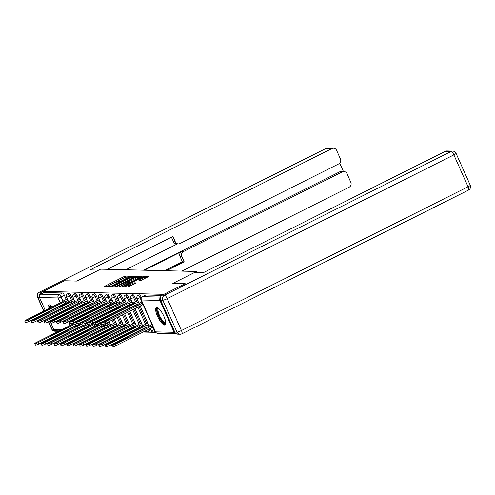 <?xml version="1.0" encoding="UTF-8"?>
<svg xmlns="http://www.w3.org/2000/svg" width="495" height="495" viewBox="0 0 495 495"><rect width="100%" height="100%" fill="white"/><g stroke="black" fill="none" stroke-linecap="round" stroke-linejoin="round"><path stroke-width="0.74" d="M129.3 276.55L129.746 276.173L125.47 276.074L124.016 276.587L105.194 286.03L104.55 286.562L108.832 286.667L110.348 285.949L109.742 285.918A3.917 0.582 -24 0 1 109.506 285.832A3.917 0.582 -24 0 1 111.796 284.21L113.367 283.425A3.917 0.582 -24 0 1 118.002 281.773L119.573 281.426L120.075 281.073L119.468 281.042A3.917 0.582 -24 0 1 119.233 280.956A3.917 0.582 -24 0 1 121.523 279.329L123.094 278.543A3.917 0.582 -24 0 1 127.729 276.897L129.3 276.55M52.093 306.993A9.727 2.859 -116.6 0 0 49.067 304.821A9.727 2.859 -116.6 0 0 48.615 304.914A9.727 2.859 -116.6 0 0 48.201 308.942M48.912 311.374A9.727 2.859 -116.6 0 0 49.092 311.862M50.063 314.158A9.727 2.859 -116.6 0 0 50.286 314.628M51.468 316.819A9.727 2.859 -116.6 0 0 51.74 317.264M53.151 319.343A9.727 2.859 -116.6 0 0 53.472 319.764M55.285 321.639A9.727 2.859 -116.6 0 0 56.894 322.4A9.727 2.859 -116.6 0 0 57.018 322.394M156.76 307.426A9.727 2.859 -116.6 0 0 156.309 307.525A9.727 2.859 -116.6 0 0 157.781 316.825A9.727 2.859 -116.6 0 0 164.581 325.011A9.727 2.859 -116.6 0 0 165.033 324.912A9.727 2.859 -116.6 0 0 163.56 315.612A9.727 2.859 -116.6 0 0 156.76 307.426M140.995 280.325L148.444 276.656L143.618 276.513L142.17 277.027L122.624 286.976L127.45 287.119L135.277 283.4L135.995 282.892L133.891 282.818L129.275 284.922A3.273 0.483 -24 0 1 125.204 286.228A3.273 0.483 -24 0 1 127.122 284.866L139.516 278.654A3.273 0.483 -24 0 1 143.587 277.349A3.273 0.483 -24 0 1 141.669 278.704L138.891 280.25L140.995 280.325M43.449 291.406L64.653 280.77L76.88 281.067L100.64 269.15L196.595 271.47L172.835 283.387L185.068 283.685L163.864 294.321L43.449 291.406L43.95 292.533L40.646 294.191L59.239 294.636A2.494 0.736 63.4 0 1 61.058 296.913L63.001 301.269M135.197 276.86L135.84 276.321L131.088 276.21L129.641 276.724L110.094 286.673L114.92 286.815L116.375 286.302L135.197 276.86M137.35 276.358L142.108 276.476L141.465 277.008L122.636 286.45L121.188 286.964L119.078 286.89L127.432 282.552L128.149 282.045L126.726 281.983L116.263 286.828L135.902 276.872L137.35 276.358L137.851 277.485L140.388 277.547M58.02 320.859A9.727 2.859 -116.6 0 0 58.033 320.259M57.612 317.685A9.727 2.859 -116.6 0 0 57.469 317.177M56.653 314.801A9.727 2.859 -116.6 0 0 56.455 314.319M55.403 312.06A9.727 2.859 -116.6 0 0 55.162 311.603M53.899 309.449A9.727 2.859 -116.6 0 0 53.615 309.01M79.157 330.505L80.258 330.53M85.555 330.66L86.662 330.685M91.959 330.815L93.066 330.839M98.363 330.969L99.47 330.994M104.767 331.124L105.868 331.149M111.165 331.279L112.272 331.31M117.569 331.433L118.676 331.464M123.973 331.588L125.08 331.619M130.377 331.743L131.478 331.774M136.775 331.897L137.882 331.928M143.179 332.052L155.727 332.362M160.361 297.637A2.494 2.357 91.4 0 0 159.935 300.428L174.129 332.318A2.494 2.357 91.4 0 0 176.3 333.741M43.95 292.533L62.537 292.984A2.494 0.736 63.4 0 1 64.362 295.255L66.225 299.438M68.632 304.846L68.848 305.322M69.857 307.599L70.073 308.069M71.082 310.346L71.299 310.823M72.307 313.1L72.524 313.576M73.532 315.853L73.749 316.33M74.757 318.607L74.974 319.077M75.983 321.354L76.242 321.936M59.363 330.914L55.786 330.827A2.494 2.357 -88.6 0 1 53.714 329.404L49.952 320.946M48.937 318.669L48.727 318.198M47.712 315.921L47.501 315.445M46.487 313.168L46.276 312.692M45.262 310.415L39.52 297.514A2.494 2.357 -88.6 0 1 40.646 294.191M73.842 299.277L73.062 299.376M80.246 299.432L79.46 299.531M86.65 299.586L85.864 299.685M93.054 299.741L92.268 299.84M99.452 299.896L98.672 299.995M109.488 322.431L108.702 322.536M105.856 300.05L105.07 300.149M115.892 322.585L115.106 322.69M112.26 300.205L111.474 300.304M122.296 322.74L121.51 322.845M118.664 300.36L117.878 300.459M128.694 322.901L127.914 323M125.062 300.514L124.282 300.62M135.098 323.056L134.312 323.155M131.466 300.669L130.68 300.774M141.502 323.21L140.716 323.309M137.87 300.824L137.084 300.929M147.906 323.365L147.12 323.464M141.193 297.118L140.023 297.705A2.494 0.736 63.4 0 0 138.08 295.453L139.256 294.865A2.494 0.736 -116.6 0 1 141.193 297.118L141.384 297.545M134.788 296.963L133.619 297.551A2.494 0.736 63.4 0 0 131.682 295.298L132.852 294.711A2.494 0.736 -116.6 0 1 134.788 296.963L136.651 301.146M139.058 306.553L146.687 323.68M128.391 296.808L127.215 297.396A2.494 0.736 63.4 0 0 125.278 295.144L126.448 294.556A2.494 0.736 -116.6 0 1 128.391 296.808L130.253 300.991M132.66 306.393L132.87 306.869M133.885 309.146L140.283 323.526M121.987 296.654L120.817 297.241A2.494 0.736 63.4 0 0 118.874 294.989L120.05 294.401A2.494 0.736 -116.6 0 1 121.987 296.654L123.849 300.836M126.256 306.238L126.466 306.714M127.481 308.991L127.691 309.468M128.706 311.745L133.885 323.371M115.583 296.499L114.413 297.087A2.494 0.736 63.4 0 0 112.47 294.834L113.646 294.247A2.494 0.736 -116.6 0 1 115.583 296.499L117.445 300.675M119.852 306.083L120.062 306.56M121.077 308.837L121.287 309.313M122.302 311.59L122.513 312.067M123.527 314.344L127.481 323.216M109.178 296.338L108.009 296.926A2.494 0.736 63.4 0 0 106.072 294.68L107.242 294.092A2.494 0.736 -116.6 0 1 109.178 296.338L111.041 300.521M113.454 305.929L113.664 306.405M114.679 308.682L114.89 309.158M115.904 311.435L116.115 311.912M117.129 314.183L117.34 314.659M118.355 316.936L121.077 323.062M102.781 296.183L101.605 296.771A2.494 0.736 63.4 0 0 99.668 294.525L100.838 293.937A2.494 0.736 -116.6 0 1 102.781 296.183L104.643 300.366M107.05 305.774L107.26 306.25M108.275 308.527L108.485 309.004M109.5 311.281L109.711 311.757M110.725 314.028L110.936 314.504M111.95 316.781L112.161 317.258M113.176 319.535L114.673 322.907M96.376 296.029L95.207 296.616A2.494 0.736 63.4 0 0 93.264 294.37L94.44 293.783A2.494 0.736 -116.6 0 1 96.376 296.029L98.239 300.211M100.646 305.619L100.856 306.096M101.871 308.373L102.081 308.849M103.096 311.126L103.307 311.596M104.321 313.873L104.532 314.35M105.546 316.627L105.757 317.103M106.772 319.38L106.982 319.857M107.997 322.134L108.275 322.752M89.972 295.874L88.803 296.462A2.494 0.736 63.4 0 0 86.86 294.216L88.036 293.628A2.494 0.736 -116.6 0 1 89.972 295.874L91.835 300.057M94.242 305.464L94.452 305.941M95.467 308.218L95.677 308.694M96.692 310.971L96.909 311.442M97.917 313.719L98.134 314.195M99.142 316.472L99.359 316.949M100.367 319.226L100.584 319.702M101.593 321.973L101.852 322.554M83.575 295.719L82.399 296.307A2.494 0.736 63.4 0 0 80.462 294.061L81.632 293.473A2.494 0.736 -116.6 0 1 83.575 295.719L85.431 299.902M87.844 305.31L88.054 305.786M89.069 308.063L89.279 308.54M90.294 310.817L90.505 311.287M91.519 313.564L91.73 314.04M92.744 316.317L92.955 316.794M93.97 319.071L94.18 319.547M95.195 321.818L95.448 322.4M77.171 295.565L75.995 296.152A2.494 0.736 63.4 0 0 74.058 293.906L75.228 293.318A2.494 0.736 -116.6 0 1 77.171 295.565L79.033 299.747M81.44 305.155L81.65 305.632M82.665 307.909L82.875 308.385M83.89 310.656L84.1 311.132M85.115 313.409L85.326 313.886M86.34 316.163L86.551 316.639M87.566 318.916L87.776 319.386M88.791 321.663L89.05 322.245M70.766 295.41L69.597 295.998A2.494 0.736 63.4 0 0 67.654 293.752L68.83 293.164A2.494 0.736 -116.6 0 1 70.766 295.41L72.629 299.593M75.036 305L75.246 305.477M76.261 307.754L76.471 308.23M77.486 310.501L77.696 310.978M78.711 313.255L78.922 313.731M79.936 316.008L80.147 316.484M81.161 318.761L81.372 319.232M82.387 321.509L82.646 322.09M196.595 271.47L197.053 272.491M67.444 299.122L66.658 299.221M149.174 331.087A2.494 0.736 -116.6 0 0 149.286 331.062A2.494 0.736 -116.6 0 0 149.094 329.088M142.869 329.429A2.494 0.736 -116.6 0 0 142.69 328.934M136.465 329.274A2.494 0.736 -116.6 0 0 136.286 328.779M130.061 329.119A2.494 0.736 -116.6 0 0 129.882 328.624M123.663 328.958A2.494 0.736 -116.6 0 0 123.484 328.47M117.259 328.804A2.494 0.736 -116.6 0 0 117.08 328.315M110.855 328.649A2.494 0.736 -116.6 0 0 110.676 328.16M104.451 328.494A2.494 0.736 -116.6 0 0 104.272 328.006M98.053 328.34A2.494 0.736 -116.6 0 0 97.874 327.851M91.649 328.185A2.494 0.736 -116.6 0 0 91.47 327.696M85.245 328.03A2.494 0.736 -116.6 0 0 85.066 327.542M161.921 295.391L145.771 294.995A2.494 0.736 -116.6 0 0 145.66 295.02A2.494 0.736 -116.6 0 0 145.567 295.1M78.841 327.876A2.494 0.736 -116.6 0 0 78.662 327.387M126.305 277.206L124.523 277.714L106.772 286.617M134.126 277.398L131.064 277.46M130.067 276.953L112.526 285.603L112.025 285.955L112.662 285.992A3.917 0.582 -24 0 0 117.296 284.34L128.595 278.679A3.917 0.582 -24 0 0 130.884 277.051A3.917 0.582 -24 0 0 130.649 276.965L130.067 276.953M114.586 286.803A3.917 0.582 -24 0 0 117.798 285.466L117.296 284.34M130.884 277.051L131.385 278.178A3.917 0.582 -24 0 1 129.096 279.805L117.798 285.466M121.485 286.914L128.576 283.146M135.352 278.58A3.273 0.483 -24 0 0 137.27 277.219A3.273 0.483 -24 0 0 133.198 278.524L128.186 281.253L130.989 280.77L135.352 278.58L135.853 279.706A3.273 0.483 -24 0 0 137.771 278.351L137.27 277.219M128.644 282.28L128.186 281.253M135.853 279.706L131.491 281.896L128.688 282.379M137.851 277.485L137.424 277.577M143.587 277.349L144.088 278.475A3.273 0.483 -24 0 1 142.17 279.83L141.298 280.269M127.252 287.112A3.273 0.483 -24 0 0 129.777 286.048L129.275 284.922M134.089 284L129.777 286.048M125.458 286.784L124.919 287.057M146.65 277.701L143.748 277.714M78.724 324.454A2.494 0.371 156 0 1 75.822 325.475L75.172 324.008A2.494 0.371 -24 0 0 76.57 323.643M76.106 322.053L74.473 322.87A2.494 0.371 -24 0 0 73.013 323.909A2.494 0.371 -24 0 0 73.161 323.959L36.463 342.398A2.871 0.427 -24 0 0 34.786 343.592A2.871 0.427 -24 0 0 38.35 342.447L75.11 324.008M75.76 325.475L39 343.914A2.871 0.427 156 0 1 35.436 345.052L34.786 343.592M66.887 299.104L64.437 300.335A2.494 0.371 -24 0 0 62.976 301.368A2.494 0.371 -24 0 0 63.125 301.424L26.427 319.863A2.871 0.427 -24 0 0 24.75 321.051A2.871 0.427 -24 0 0 28.314 319.906L65.136 301.474A2.494 0.371 -24 0 0 68.032 300.453M68.687 301.919A2.494 0.371 156 0 1 65.792 302.94L28.964 321.373A2.871 0.427 156 0 1 25.4 322.517L24.75 321.051M65.074 301.474L65.73 302.934M85.121 324.609A2.494 0.371 156 0 1 82.226 325.63L81.576 324.163A2.494 0.371 -24 0 0 82.974 323.798M82.51 322.208L80.871 323.031A2.494 0.371 -24 0 0 79.417 324.064A2.494 0.371 -24 0 0 79.565 324.114L42.861 342.559A2.871 0.427 -24 0 0 41.184 343.747A2.871 0.427 -24 0 0 44.754 342.602L81.514 324.163M82.164 325.63L45.404 344.068A2.871 0.427 156 0 1 41.84 345.213L41.184 343.747M91.525 324.763A2.494 0.371 156 0 1 88.63 325.784L87.974 324.318A2.494 0.371 -24 0 0 89.372 323.953M88.914 322.363L87.275 323.186A2.494 0.371 -24 0 0 85.821 324.219A2.494 0.371 -24 0 0 85.963 324.275L49.265 342.713A2.871 0.427 -24 0 0 47.588 343.901A2.871 0.427 -24 0 0 51.152 342.757L87.912 324.318M88.568 325.784L51.808 344.223A2.871 0.427 156 0 1 48.244 345.368L47.588 343.901M98.691 270.128L90.022 269.899L331.904 148.587L326.032 148.444L39.402 292.205L41.617 292.254L64.529 280.764L76.843 281.067L98.684 270.109M144.41 270.208L181.715 251.497L183.521 251.54L342.286 171.913L339.663 171.852A3.743 3.533 -88.6 0 1 341.259 171.487L343.883 171.555A3.743 3.533 91.4 0 0 342.286 171.913M183.521 251.54A3.743 3.533 91.4 0 0 181.832 256.528L180.025 256.484A3.743 3.533 -88.6 0 1 181.715 251.497M166.407 270.74L184.19 261.824L181.832 256.528M181.875 271.118L349.111 187.24A3.743 3.533 91.4 0 0 350.8 182.253L346.989 173.689A3.743 3.533 91.4 0 0 343.883 171.555M178.367 243.899L176.56 243.856A3.743 3.533 -88.6 0 1 173.454 241.721L175.261 241.764A3.743 3.533 91.4 0 0 179.957 243.54L338.729 163.913A3.743 3.533 91.4 0 0 340.418 158.926L336.606 150.362A3.743 3.533 91.4 0 0 331.904 148.587M343.437 171.542L339.712 163.177M175.261 241.764L172.897 236.468L107.409 269.311M55.632 330.815A3.743 3.533 91.4 0 0 58.825 330.907L58.843 330.901M41.617 292.254A3.743 3.533 91.4 0 0 39.619 295.187M143.587 270.19L339.663 171.852M177.396 243.874L125.792 269.756M173.454 241.721L171.437 237.198M164.6 270.697L182.383 261.781L180.025 256.484M182.383 261.781L184.19 261.824M160.59 300.162L174.785 332.052L177.006 332.108L162.805 300.218L160.59 300.162A3.743 3.533 -88.6 0 1 162.28 295.181L185.192 283.691L172.879 283.394L194.721 272.436L203.383 272.646L445.259 151.334A3.743 3.533 -88.6 0 1 446.855 150.969L452.721 151.111A3.743 3.533 91.4 0 0 451.131 151.476L445.259 151.334M181.708 333.884A3.743 1.101 -116.6 0 0 181.875 333.847A3.743 1.101 -116.6 0 0 181.43 330.536L468.066 186.776L453.865 154.886L167.236 298.646L181.43 330.536A3.743 0.551 -24 0 1 177.006 332.108A3.743 3.533 91.4 0 0 180.112 334.243L177.891 334.193A3.743 3.533 -88.6 0 1 174.785 332.052M50.311 311.25A8.421 2.475 63.4 0 1 50.144 310.755M49.537 308.274A8.421 2.475 63.4 0 1 50.707 305.613M51.028 305.891A7.796 2.296 -116.6 0 0 50.867 305.947A7.796 2.296 -116.6 0 0 50.329 307.871M50.861 310.39A7.796 2.296 -116.6 0 0 51.028 310.891M50.935 313.725A9.665 2.84 -116.6 0 0 51.158 314.189M52.34 316.385A9.665 2.84 -116.6 0 0 52.606 316.831M54.023 318.904A9.665 2.84 -116.6 0 0 54.345 319.325M56.17 321.193A9.665 2.84 -116.6 0 0 56.845 321.645M49.166 304.827A9.665 2.84 -116.6 0 0 49.073 308.503M49.785 310.934A9.665 2.84 -116.6 0 0 49.958 311.423M58.002 320.277A8.421 2.475 63.4 0 1 57.024 320.766M54.772 319.114A8.421 2.475 63.4 0 1 54.425 318.706M52.953 316.658A8.421 2.475 63.4 0 1 52.674 316.212M51.486 314.028A8.421 2.475 63.4 0 1 51.263 313.558M51.956 313.205A7.796 2.296 -116.6 0 0 52.185 313.675M53.38 315.86A7.796 2.296 -116.6 0 0 53.658 316.305M55.168 318.328A7.796 2.296 -116.6 0 0 55.539 318.731M165.72 322.82A8.421 2.475 63.4 0 1 158.753 315.723A8.421 2.475 63.4 0 1 158.4 308.224M158.722 308.496A7.796 2.296 -116.6 0 0 158.561 308.558A7.796 2.296 -116.6 0 0 159.489 315.464A7.796 2.296 -116.6 0 0 165.553 322.493A7.796 2.296 -116.6 0 0 165.695 322.394M156.859 307.438A9.665 2.84 -116.6 0 0 158.344 315.711A9.665 2.84 -116.6 0 0 165.429 324.522M73.291 299.265L70.841 300.49A2.494 0.371 -24 0 0 69.38 301.523A2.494 0.371 -24 0 0 69.529 301.579L32.831 320.018A2.871 0.427 -24 0 0 31.154 321.206A2.871 0.427 -24 0 0 34.718 320.061L71.54 301.628A2.494 0.371 -24 0 0 74.436 300.607M75.091 302.074A2.494 0.371 156 0 1 72.19 303.095L35.368 321.527A2.871 0.427 156 0 1 31.804 322.672L31.154 321.206M71.478 301.628L72.128 303.089M79.689 299.419L77.239 300.644A2.494 0.371 -24 0 0 75.785 301.678A2.494 0.371 -24 0 0 75.933 301.733L39.229 320.172A2.871 0.427 -24 0 0 37.552 321.36A2.871 0.427 -24 0 0 41.122 320.222L77.944 301.783A2.494 0.371 -24 0 0 80.84 300.762M81.489 302.228A2.494 0.371 156 0 1 78.594 303.249L41.772 321.682A2.871 0.427 156 0 1 38.208 322.827L37.552 321.36M77.882 301.783L78.532 303.249M97.93 324.918A2.494 0.371 156 0 1 95.034 325.939L94.378 324.473A2.494 0.371 -24 0 0 95.776 324.107M95.312 322.517L93.679 323.34A2.494 0.371 -24 0 0 92.218 324.374A2.494 0.371 -24 0 0 92.367 324.429L55.669 342.868A2.871 0.427 -24 0 0 53.992 344.056A2.871 0.427 -24 0 0 57.556 342.911L94.316 324.473M94.972 325.939L58.206 344.378A2.871 0.427 156 0 1 54.642 345.522L53.992 344.056M104.334 325.073A2.494 0.371 156 0 1 101.432 326.094L100.782 324.633A2.494 0.371 -24 0 0 102.18 324.262M101.716 322.672L100.083 323.495A2.494 0.371 -24 0 0 98.623 324.528A2.494 0.371 -24 0 0 98.771 324.584L62.073 343.023A2.871 0.427 -24 0 0 60.396 344.211A2.871 0.427 -24 0 0 63.96 343.066L100.72 324.627M101.37 326.094L64.61 344.532A2.871 0.427 156 0 1 61.046 345.677L60.396 344.211M110.732 325.227A2.494 0.371 156 0 1 107.836 326.248L107.186 324.788A2.494 0.371 -24 0 0 110.082 323.761M108.931 322.418L106.481 323.65A2.494 0.371 -24 0 0 105.027 324.683A2.494 0.371 -24 0 0 105.175 324.739L68.471 343.177A2.871 0.427 -24 0 0 66.794 344.365A2.871 0.427 -24 0 0 70.364 343.221L107.124 324.782M107.774 326.248L71.014 344.687A2.871 0.427 156 0 1 67.45 345.832L66.794 344.365M86.093 299.574L83.643 300.799A2.494 0.371 -24 0 0 82.189 301.832A2.494 0.371 -24 0 0 82.331 301.888L45.633 320.327A2.871 0.427 -24 0 0 43.956 321.515A2.871 0.427 -24 0 0 47.52 320.376L84.342 301.938A2.494 0.371 -24 0 0 87.244 300.917M87.893 302.383A2.494 0.371 156 0 1 84.998 303.404L48.176 321.837A2.871 0.427 156 0 1 44.612 322.981L43.956 321.515M84.286 301.938L84.936 303.404M92.497 299.729L90.047 300.954A2.494 0.371 -24 0 0 88.586 301.987A2.494 0.371 -24 0 0 88.735 302.043L52.037 320.482A2.871 0.427 -24 0 0 50.36 321.676A2.871 0.427 -24 0 0 53.924 320.531L90.746 302.092A2.494 0.371 -24 0 0 93.642 301.071M94.298 302.538A2.494 0.371 156 0 1 91.402 303.559L54.574 321.991A2.871 0.427 156 0 1 51.01 323.136L50.36 321.676M90.684 302.092L91.34 303.559M98.901 299.883L96.451 301.108A2.494 0.371 -24 0 0 94.991 302.148A2.494 0.371 -24 0 0 95.139 302.197L58.441 320.636A2.871 0.427 -24 0 0 56.764 321.83A2.871 0.427 -24 0 0 60.328 320.686L97.15 302.247A2.494 0.371 -24 0 0 100.046 301.226M100.702 302.692A2.494 0.371 156 0 1 97.8 303.713L60.978 322.146A2.871 0.427 156 0 1 57.414 323.291L56.764 321.83M97.088 302.247L97.738 303.713M117.136 325.382A2.494 0.371 156 0 1 114.24 326.403L113.584 324.943A2.494 0.371 -24 0 0 116.486 323.922M115.335 322.573L112.885 323.804A2.494 0.371 -24 0 0 111.431 324.838A2.494 0.371 -24 0 0 111.573 324.893L74.875 343.332A2.871 0.427 -24 0 0 73.198 344.52A2.871 0.427 -24 0 0 76.762 343.375L113.522 324.937M114.178 326.403L77.418 344.842A2.871 0.427 156 0 1 73.854 345.986L73.198 344.52M105.299 300.038L102.849 301.263A2.494 0.371 -24 0 0 101.395 302.303A2.494 0.371 -24 0 0 101.543 302.352L64.839 320.791A2.871 0.427 -24 0 0 63.162 321.985A2.871 0.427 -24 0 0 66.732 320.84L103.554 302.402A2.494 0.371 -24 0 0 106.45 301.381M107.099 302.847A2.494 0.371 156 0 1 104.204 303.868L67.382 322.307A2.871 0.427 156 0 1 63.818 323.445L63.162 321.985M103.492 302.402L104.142 303.868M123.54 325.537A2.494 0.371 156 0 1 120.644 326.558L119.988 325.097A2.494 0.371 -24 0 0 122.884 324.077M121.739 322.728L119.289 323.959A2.494 0.371 -24 0 0 117.829 324.992A2.494 0.371 -24 0 0 117.977 325.048L81.279 343.487A2.871 0.427 -24 0 0 79.602 344.675A2.871 0.427 -24 0 0 83.166 343.53L119.926 325.091M120.582 326.558L83.816 344.996A2.871 0.427 156 0 1 80.252 346.141L79.602 344.675M111.703 300.193L109.253 301.418A2.494 0.371 -24 0 0 107.799 302.457A2.494 0.371 -24 0 0 107.941 302.507L71.243 320.946A2.871 0.427 -24 0 0 69.566 322.14A2.871 0.427 -24 0 0 73.13 320.995L109.952 302.556A2.494 0.371 -24 0 0 112.854 301.535M113.504 303.002A2.494 0.371 156 0 1 110.608 304.023L73.786 322.462A2.871 0.427 156 0 1 70.222 323.6L69.566 322.14M109.896 302.556L110.546 304.023M129.944 325.691A2.494 0.371 156 0 1 127.042 326.719L126.392 325.252A2.494 0.371 -24 0 0 129.288 324.231M128.143 322.882L125.693 324.114A2.494 0.371 -24 0 0 124.233 325.147A2.494 0.371 -24 0 0 124.381 325.203L87.683 343.641A2.871 0.427 -24 0 0 86.006 344.829A2.871 0.427 -24 0 0 89.57 343.685L126.33 325.252M126.98 326.712L90.22 345.151A2.871 0.427 156 0 1 86.656 346.296L86.006 344.829M118.107 300.347L115.657 301.579A2.494 0.371 -24 0 0 114.197 302.612A2.494 0.371 -24 0 0 114.345 302.662L77.647 321.107A2.871 0.427 -24 0 0 75.97 322.295A2.871 0.427 -24 0 0 79.534 321.15L116.356 302.711A2.494 0.371 -24 0 0 119.252 301.69M119.908 303.157A2.494 0.371 156 0 1 117.012 304.178L80.184 322.616A2.871 0.427 156 0 1 76.62 323.761L75.97 322.295M116.294 302.711L116.95 304.178M136.342 325.846A2.494 0.371 156 0 1 133.446 326.873L132.796 325.407A2.494 0.371 -24 0 0 135.692 324.386M134.541 323.037L132.091 324.268A2.494 0.371 -24 0 0 130.637 325.302A2.494 0.371 -24 0 0 130.785 325.357L94.081 343.796A2.871 0.427 -24 0 0 92.404 344.984A2.871 0.427 -24 0 0 95.968 343.839L132.734 325.407M133.384 326.867L96.624 345.306A2.871 0.427 156 0 1 93.06 346.45L92.404 344.984M124.511 300.502L122.061 301.733A2.494 0.371 -24 0 0 120.601 302.767A2.494 0.371 -24 0 0 120.749 302.822L84.051 321.261A2.871 0.427 -24 0 0 82.374 322.449A2.871 0.427 -24 0 0 85.938 321.305L122.76 302.866A2.494 0.371 -24 0 0 125.656 301.845M126.312 303.311A2.494 0.371 156 0 1 123.41 304.332L86.588 322.771A2.871 0.427 156 0 1 83.024 323.916L82.374 322.449M122.698 302.866L123.348 304.332M142.746 326.007A2.494 0.371 156 0 1 139.85 327.028L139.194 325.561A2.494 0.371 -24 0 0 142.096 324.541M140.945 323.192L138.495 324.423A2.494 0.371 -24 0 0 137.041 325.456A2.494 0.371 -24 0 0 137.183 325.512L100.485 343.951A2.871 0.427 -24 0 0 98.808 345.139A2.871 0.427 -24 0 0 102.372 343.994L139.132 325.561M139.788 327.022L103.028 345.461A2.871 0.427 156 0 1 99.464 346.605L98.808 345.139M130.909 300.657L128.459 301.888A2.494 0.371 -24 0 0 127.005 302.921A2.494 0.371 -24 0 0 127.153 302.977L90.449 321.416A2.871 0.427 -24 0 0 88.772 322.604A2.871 0.427 -24 0 0 92.342 321.459L129.164 303.02A2.494 0.371 -24 0 0 132.06 302M132.709 303.466A2.494 0.371 156 0 1 129.814 304.487L92.992 322.926A2.871 0.427 156 0 1 89.428 324.07L88.772 322.604M129.102 303.02L129.752 304.487M149.15 326.162A2.494 0.371 156 0 1 146.254 327.183L145.598 325.716A2.494 0.371 -24 0 0 148.494 324.695M147.349 323.353L144.899 324.578A2.494 0.371 -24 0 0 143.439 325.611A2.494 0.371 -24 0 0 143.587 325.667L106.889 344.105A2.871 0.427 -24 0 0 105.212 345.293A2.871 0.427 -24 0 0 108.776 344.149L145.536 325.716M146.192 327.176L109.426 345.615A2.871 0.427 156 0 1 105.862 346.76L105.212 345.293M137.313 300.812L134.863 302.043A2.494 0.371 -24 0 0 133.409 303.076A2.494 0.371 -24 0 0 133.551 303.132L96.853 321.571A2.871 0.427 -24 0 0 95.176 322.759A2.871 0.427 -24 0 0 98.74 321.614L135.562 303.181A2.494 0.371 -24 0 0 138.464 302.154M139.114 303.621A2.494 0.371 156 0 1 136.218 304.642L99.396 323.08A2.871 0.427 156 0 1 95.832 324.225L95.176 322.759M135.5 303.175L136.156 304.642M153.339 327.207A2.494 0.371 156 0 1 152.652 327.337L152.002 325.871A2.494 0.371 -24 0 0 152.689 325.741M152.07 324.349L151.303 324.732A2.494 0.371 -24 0 0 149.843 325.766A2.494 0.371 -24 0 0 149.991 325.821L113.293 344.26A2.871 0.427 -24 0 0 111.616 345.448A2.871 0.427 -24 0 0 115.18 344.31L151.94 325.871M152.59 327.331L115.83 345.77A2.871 0.427 156 0 1 112.266 346.915L111.616 345.448M142.034 301.808L141.267 302.197A2.494 0.371 -24 0 0 139.807 303.231A2.494 0.371 -24 0 0 139.955 303.287L103.257 321.725A2.871 0.427 -24 0 0 101.58 322.913A2.871 0.427 -24 0 0 105.144 321.769L141.966 303.336A2.494 0.371 -24 0 0 142.653 303.2M143.309 304.666A2.494 0.371 156 0 1 142.622 304.796L105.794 323.235A2.871 0.427 156 0 1 102.23 324.38L101.58 322.913M141.904 303.33L142.56 304.796M159.935 300.428L141.341 299.976L155.541 331.867L174.129 332.318M64.362 295.255L61.058 296.913A2.494 0.371 -24 0 1 58.107 297.959L39.52 297.514M64.102 303.751L64.319 304.227M65.328 306.504L65.544 306.974M66.553 309.251L66.769 309.728M67.778 312.005L67.994 312.481M69.003 314.758L69.22 315.235M70.228 317.512L70.445 317.982M71.453 320.259L71.67 320.735M72.666 322.975L73.037 323.81M74.139 326.285L74.349 326.762M71.558 328.166L71.342 327.69M70.333 325.413L68.663 321.663M67.648 319.386L67.438 318.91M66.423 316.633L66.212 316.156M65.198 313.88L64.987 313.409M63.973 311.132L63.762 310.656M62.747 308.379L62.537 307.902M61.522 305.625L61.312 305.149M60.297 302.878L58.107 297.959A2.494 2.357 -88.6 0 1 59.239 294.636L62.537 292.984M53.714 329.404L61.98 329.602M67.277 329.732L68.384 329.757M138.08 295.453A2.494 2.494 0 0 0 136.923 298.702A2.494 0.371 156 0 0 137.072 298.751A2.494 0.371 156 0 0 140.023 297.705L141.886 301.888M143.142 304.71L151.916 324.423M153.178 327.251L154.217 329.596A2.494 0.736 63.4 0 1 154.52 331.805A2.494 0.736 63.4 0 1 154.403 331.829M154.372 329.522L154.217 329.596A2.494 0.371 156 0 1 151.266 330.641A2.494 0.371 -24 0 1 151.124 330.592A2.494 2.494 0 0 0 154.52 331.805L155.232 331.446M131.682 295.298A2.494 2.494 0 0 0 130.519 298.541A2.494 0.371 156 0 0 130.668 298.596A2.494 0.371 156 0 0 133.619 297.551L135.482 301.733M136.738 304.555L136.874 304.864M137.888 307.141L145.518 324.268M125.278 295.144A2.494 2.494 0 0 0 124.115 298.386A2.494 0.371 156 0 0 124.264 298.442A2.494 0.371 156 0 0 127.215 297.396L129.077 301.579M130.34 304.4L130.476 304.71M131.484 306.98L131.701 307.457M132.709 309.734L139.114 324.114M118.874 294.989A2.494 2.494 0 0 0 117.717 298.231A2.494 0.371 156 0 0 117.859 298.287A2.494 0.371 156 0 0 120.817 297.241L122.673 301.424M123.936 304.246L124.072 304.555M125.087 306.826L125.297 307.302M126.312 309.579L126.522 310.056M127.537 312.333L132.709 323.959M112.47 294.834A2.494 2.494 0 0 0 111.313 298.077A2.494 0.371 156 0 0 111.462 298.132A2.494 0.371 156 0 0 114.413 297.087L116.275 301.263M118.682 306.671L118.893 307.147M119.908 309.425L120.118 309.901M121.133 312.178L121.343 312.654M122.358 314.931L126.305 323.804M106.072 294.68A2.494 2.494 0 0 0 104.909 297.922A2.494 0.371 156 0 0 105.058 297.978A2.494 0.371 156 0 0 108.009 296.926L109.871 301.108M112.278 306.516L112.489 306.993M113.504 309.27L113.714 309.746M114.729 312.023L114.939 312.5M115.954 314.771L116.164 315.247M117.179 317.524L119.908 323.65M99.668 294.525A2.494 2.494 0 0 0 98.505 297.767A2.494 0.371 156 0 0 98.654 297.823A2.494 0.371 156 0 0 101.605 296.771L103.467 300.954M105.874 306.362L106.091 306.838M107.099 309.115L107.316 309.592M108.325 311.869L108.541 312.345M109.55 314.616L109.766 315.092M110.775 317.369L110.991 317.846M112 320.123L113.504 323.495M93.264 294.37A2.494 2.494 0 0 0 92.107 297.613A2.494 0.371 156 0 0 92.256 297.668A2.494 0.371 156 0 0 95.207 296.616L97.07 300.799M99.476 306.207L99.687 306.683M100.702 308.96L100.912 309.437M101.927 311.714L102.137 312.184M103.152 314.461L103.362 314.938M104.377 317.215L104.587 317.691M105.602 319.968L105.812 320.444M106.827 322.721L107.099 323.34M86.86 294.216A2.494 2.494 0 0 0 85.703 297.458A2.494 0.371 156 0 0 85.852 297.514A2.494 0.371 156 0 0 88.803 296.462L90.665 300.644M93.072 306.052L93.283 306.529M94.298 308.806L94.508 309.282M95.523 311.559L95.733 312.029M96.748 314.306L96.958 314.783M97.973 317.06L98.183 317.536M99.198 319.813L99.408 320.29M100.423 322.561L100.695 323.186M101.958 326.007L102.094 326.316M80.462 294.061A2.494 2.494 0 0 0 79.299 297.303A2.494 0.371 156 0 0 79.448 297.359A2.494 0.371 156 0 0 82.399 296.307L84.261 300.49M86.668 305.898L86.879 306.374M87.893 308.651L88.104 309.127M89.119 311.404L89.329 311.875M90.344 314.152L90.554 314.628M91.569 316.905L91.779 317.382M92.794 319.659L93.004 320.135M94.019 322.406L94.298 323.031M95.554 325.852L95.69 326.162M74.058 293.906A2.494 2.494 0 0 0 72.895 297.149A2.494 0.371 156 0 0 73.043 297.204A2.494 0.371 156 0 0 75.995 296.152L77.857 300.335M80.264 305.743L80.481 306.219M81.489 308.496L81.706 308.973M82.715 311.244L82.931 311.72M83.94 313.997L84.156 314.474M85.165 316.751L85.381 317.227M86.39 319.504L86.606 319.974M87.615 322.251L87.893 322.876M89.15 325.698L89.286 326.007M67.654 293.752A2.494 2.494 0 0 0 66.497 296.994A2.494 0.371 156 0 0 66.646 297.05A2.494 0.371 156 0 0 69.597 295.998L71.459 300.18M73.866 305.588L74.077 306.065M75.091 308.342L75.302 308.818M76.317 311.089L76.527 311.565M77.542 313.842L77.752 314.319M78.767 316.596L78.977 317.072M79.992 319.349L80.202 319.82M81.217 322.096L81.489 322.715M83.896 328.129A2.494 0.736 63.4 0 1 84.076 328.618M90.294 328.284A2.494 0.736 63.4 0 1 90.474 328.773M96.698 328.439A2.494 0.736 63.4 0 1 96.878 328.928M103.102 328.593A2.494 0.736 63.4 0 1 103.282 329.082M109.506 328.748A2.494 0.736 63.4 0 1 109.686 329.237M115.904 328.903A2.494 0.736 63.4 0 1 116.084 329.392M122.308 329.057A2.494 0.736 63.4 0 1 122.488 329.546M128.712 329.212A2.494 0.736 63.4 0 1 128.892 329.707M135.116 329.367A2.494 0.736 63.4 0 1 135.296 329.862M141.514 329.522A2.494 0.736 63.4 0 1 141.694 330.017M147.918 329.676A2.494 0.736 63.4 0 1 148.116 331.65A2.494 0.736 63.4 0 1 147.999 331.675M75.364 329.039A2.494 0.736 63.4 0 1 75.543 329.534M145.771 294.995L142.467 296.654L160.541 297.093M142.251 296.777A2.494 0.736 63.4 0 1 142.356 296.678A2.494 0.736 63.4 0 1 142.467 296.654A2.494 2.357 -88.6 0 0 141.341 299.976A2.494 0.371 156 0 1 141.193 299.921L155.393 331.811A2.494 2.494 0 0 0 157.608 333.29L176.201 333.741M157.608 333.29A2.494 2.357 91.4 0 1 155.541 331.867A2.494 0.371 156 0 1 155.393 331.811M72.641 330.406A2.494 2.357 91.4 0 0 73.037 330.79M119.629 281.401L119.468 281.042M109.902 286.277L109.742 285.918M105.441 286.586L105.194 286.03M124.523 277.714L124.016 276.587M125.971 277.2L125.47 276.074M111.059 286.723L110.812 286.166M131.59 277.336L131.088 276.21M112.421 286.754L112.074 285.974M113.008 286.766L112.662 285.992M129.096 279.805L128.595 278.679M120.044 286.939L119.796 286.382M127.933 283.678L127.432 282.552M136.113 277.342L135.902 276.872M130.043 282.41L129.535 281.284M131.491 281.896L130.989 280.77M139.85 280.294L139.602 279.743M142.17 279.83L141.669 278.704M132.945 284.458L132.437 283.332M134.355 283.864L133.891 282.818M123.589 287.026L123.342 286.469M142.368 277.485L142.17 277.027M144.119 277.639L143.618 276.513M75.822 325.475L75.172 324.008M39 343.914L38.35 342.447M65.136 301.474L65.792 302.94M28.314 319.906L28.964 321.373M82.226 325.63L81.576 324.163M45.404 344.068L44.754 342.602M88.63 325.784L87.974 324.318M51.808 344.223L51.152 342.757M39.408 297.229L37.713 297.186L43.907 311.095M44.915 313.372L45.132 313.849M46.14 316.126L46.357 316.602M47.365 318.879L47.582 319.355M48.59 321.626L51.907 329.076L53.59 329.119M327.628 148.085A3.743 3.743 0 0 0 325.858 148.481A3.743 1.101 -116.6 0 1 326.032 148.444A3.743 3.533 -88.6 0 1 327.628 148.085L333.5 148.228M55.013 331.217A3.743 3.533 -88.6 0 1 51.907 329.076A3.743 0.551 -24 0 1 51.69 328.996A3.743 3.743 0 0 0 55.013 331.217L57.234 331.266M39.229 292.242A3.743 3.743 0 0 0 37.49 297.105A3.743 0.551 156 0 0 37.713 297.186A3.743 3.533 -88.6 0 1 39.402 292.205A3.743 1.101 -116.6 0 0 39.229 292.242L325.858 148.481M162.28 295.181L164.495 295.23L451.131 151.476A3.743 1.101 -116.6 0 1 453.865 154.886A3.743 0.551 -24 0 0 456.05 153.332L470.25 185.223A3.743 0.551 156 0 1 468.066 186.776A3.743 1.101 -116.6 0 1 468.511 190.092A3.743 3.743 0 0 0 470.25 185.223M164.495 295.23A3.743 3.533 91.4 0 0 162.805 300.218A3.743 0.551 156 0 0 167.236 298.646A3.743 1.101 -116.6 0 0 164.495 295.23M71.54 301.628L72.19 303.095M34.718 320.061L35.368 321.527M77.944 301.783L78.594 303.249M41.122 320.222L41.772 321.682M95.034 325.939L94.378 324.473M58.206 344.378L57.556 342.911M101.432 326.094L100.782 324.633M64.61 344.532L63.96 343.066M107.836 326.248L107.186 324.788M71.014 344.687L70.364 343.221M84.342 301.938L84.998 303.404M47.52 320.376L48.176 321.837M90.746 302.092L91.402 303.559M53.924 320.531L54.574 321.991M97.15 302.247L97.8 303.713M60.328 320.686L60.978 322.146M114.24 326.403L113.584 324.943M77.418 344.842L76.762 343.375M103.554 302.402L104.204 303.868M66.732 320.84L67.382 322.307M120.644 326.558L119.988 325.097M83.816 344.996L83.166 343.53M109.952 302.556L110.608 304.023M73.13 320.995L73.786 322.462M127.042 326.719L126.392 325.252M90.22 345.151L89.57 343.685M116.356 302.711L117.012 304.178M79.534 321.15L80.184 322.616M133.446 326.873L132.796 325.407M96.624 345.306L95.968 343.839M122.76 302.866L123.41 304.332M85.938 321.305L86.588 322.771M139.85 327.028L139.194 325.561M103.028 345.461L102.372 343.994M129.164 303.02L129.814 304.487M92.342 321.459L92.992 322.926M146.254 327.183L145.598 325.716M109.426 345.615L108.776 344.149M135.562 303.181L136.218 304.642M98.74 321.614L99.396 323.08M152.652 327.337L152.002 325.871M115.83 345.77L115.18 344.31M141.966 303.336L142.622 304.796M105.144 321.769L105.794 323.235M81.106 329.528A2.494 2.494 0 0 0 81.52 329.899M79.992 327.3L79.775 326.824M78.767 324.547L78.272 323.445M77.307 321.28L77.096 320.797M76.082 318.52L75.871 318.05M74.856 315.773L74.646 315.296M73.631 313.019L73.421 312.543M72.406 310.266L72.196 309.79M71.181 307.519L70.971 307.042M69.956 304.765L69.746 304.289M68.731 302.012L66.497 296.994M149.286 331.062L148.116 331.65A2.494 2.494 0 0 1 145.134 331.075M87.51 329.682A2.494 2.494 0 0 0 87.924 330.054M86.39 327.455L86.18 326.978M85.165 324.708L84.676 323.6M83.711 321.434L83.494 320.952M82.486 318.675L82.269 318.205M81.26 315.928L81.044 315.451M80.035 313.174L79.819 312.698M78.81 310.421L78.594 309.944M77.585 307.673L77.369 307.197M76.36 304.92L76.143 304.444M75.135 302.167L72.895 297.149M93.914 329.837A2.494 2.494 0 0 0 94.328 330.208M92.794 327.61L92.584 327.139M91.569 324.862L91.074 323.755M90.115 321.589L89.898 321.107M88.883 318.836L88.673 318.359M87.658 316.082L87.448 315.606M86.433 313.329L86.223 312.852M85.208 310.575L84.998 310.105M83.983 307.828L83.773 307.352M82.758 305.075L82.547 304.598M81.533 302.321L79.299 297.303M100.312 329.992A2.494 2.494 0 0 0 100.733 330.363M99.198 327.764L98.988 327.294M97.973 325.017L97.478 323.909M96.513 321.744L96.302 321.261M95.288 318.99L95.077 318.514M94.062 316.237L93.852 315.76M92.837 313.483L92.627 313.007M91.612 310.73L91.402 310.26M90.387 307.983L90.177 307.506M89.162 305.229L88.951 304.753M87.937 302.476L85.703 297.458M106.716 330.146A2.494 2.494 0 0 0 107.13 330.518M105.602 327.919L105.385 327.449M104.371 325.172L103.882 324.064M102.917 321.899L102.706 321.422M101.692 319.145L101.481 318.669M100.466 316.392L100.256 315.915M99.241 313.638L99.031 313.162M98.016 310.885L97.806 310.415M96.791 308.137L96.581 307.661M95.566 305.384L95.356 304.908M94.341 302.631L92.107 297.613M113.12 330.301A2.494 2.494 0 0 0 113.534 330.672M112 328.08L111.79 327.603M110.775 325.326L109.104 321.577M108.096 319.3L107.879 318.823M106.871 316.546L106.654 316.07M105.645 313.793L105.429 313.316M104.42 311.046L104.204 310.569M103.195 308.292L102.979 307.816M101.97 305.539L101.753 305.062M100.745 302.785L98.505 297.767M119.524 330.456A2.494 2.494 0 0 0 119.939 330.827M118.404 328.235L118.194 327.758M117.179 325.481L114.283 318.978M113.268 316.701L113.058 316.225M112.043 313.948L111.833 313.471M110.818 311.2L110.608 310.724M109.593 308.447L109.383 307.97M108.368 305.693L108.158 305.217M107.143 302.94L104.909 297.922M125.922 330.611A2.494 2.494 0 0 0 126.343 330.982M124.808 328.389L124.598 327.913M123.583 325.636L119.462 316.379M118.447 314.102L118.237 313.632M117.222 311.355L117.012 310.879M115.997 308.602L115.787 308.125M114.772 305.848L114.562 305.372M113.547 303.095L111.313 298.077M132.326 330.765A2.494 2.494 0 0 0 132.74 331.136M131.206 328.544L130.996 328.067M129.981 325.79L124.641 313.787M123.626 311.51L123.416 311.033M122.401 308.756L122.191 308.28M121.176 306.003L120.966 305.526M119.951 303.256L117.717 298.231M138.73 330.92A2.494 2.494 0 0 0 139.144 331.291M137.61 328.699L137.4 328.222M136.385 325.945L129.814 311.188M128.805 308.911L128.589 308.435M127.58 306.158L127.364 305.681M126.355 303.41L124.115 298.386M144.014 328.853L143.804 328.377M142.789 326.1L134.993 308.589M133.978 306.312L133.768 305.842M132.753 303.565L130.519 298.541M151.124 330.592L150.202 328.532M149.193 326.255L140.172 305.997M139.157 303.72L136.923 298.702M145.66 295.02L142.356 296.678A2.494 2.494 0 0 0 141.193 299.921M64.659 331.044L65.767 331.068M71.063 331.198L72.171 331.223M119.468 281.476L119.233 280.956M109.742 286.358L109.506 285.832M112.377 286.754L112.025 285.955M128.65 283.171L128.149 282.045M128.62 282.354L128.118 281.222M125.582 287.075L125.204 286.228M51.69 328.996L48.442 321.707M47.427 319.43L47.217 318.953M46.202 316.676L45.992 316.2M44.977 313.923L44.767 313.453M43.752 311.176L37.49 297.105M456.05 153.332A3.743 3.743 0 0 0 452.721 151.111M180.112 334.243A3.743 3.743 0 0 0 181.875 333.847L468.511 190.092"/></g></svg>
